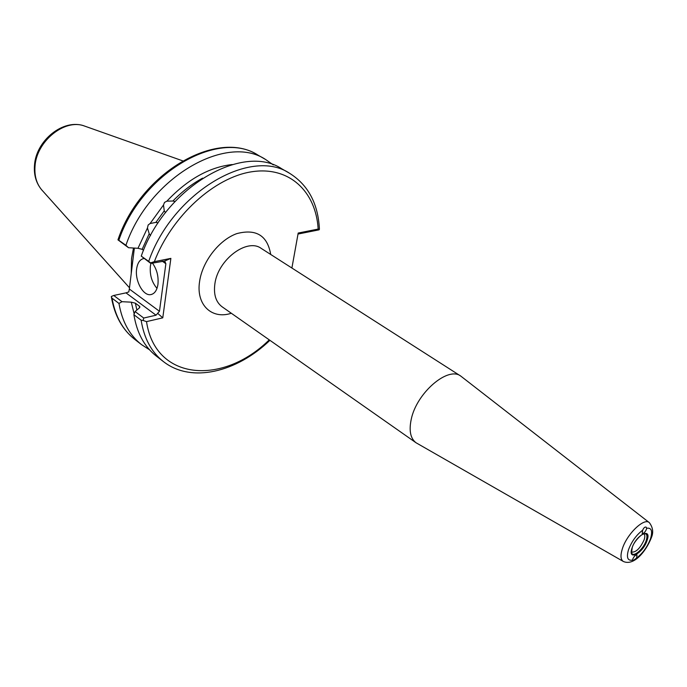 <?xml version="1.0" encoding="UTF-8"?>
<svg xmlns="http://www.w3.org/2000/svg" width="687" height="687" viewBox="0 0 687 687"><rect width="100%" height="100%" fill="white"/><g stroke="black" fill="none" stroke-linecap="round" stroke-linejoin="round"><path stroke-width="1.03" d="M636.557 558.076L632.727 560.884L632.581 560.111C627.635 560.996 626.269 557.552 628.493 549.78C631.619 541.528 636.342 534.993 642.671 530.184C643.736 527.753 644.895 526.74 646.141 527.144L646.665 528.226C651.525 527.547 652.796 531.068 650.495 538.78C647.403 546.852 642.757 553.284 636.557 558.076L637.012 554.907C635.527 554.795 634.127 556.178 632.796 559.055L632.581 560.111M143.823 258.518C139.933 259.36 137.529 262.846 136.619 268.995C134.832 280.751 143.102 296.011 150.616 294.637C154.515 293.924 156.962 290.489 157.95 284.324C158.688 276.32 156.851 269.252 152.428 263.104M150.925 263.404L150.367 266.23C149.663 275.023 151.879 282.4 157.005 288.377M631.49 552.022L631.593 552.099C636.016 552.46 640.19 548.355 644.131 539.802C645.119 536.762 645.016 534.769 643.822 533.851M642.671 530.184L642.216 533.456C643.702 533.576 645.11 532.185 646.433 529.299L646.665 528.226M131.226 273.632L131.56 258.406L133.484 248.024M623.212 561.391L416.039 442.763C410.422 438.461 408.834 430.612 411.255 419.216C416.623 392.938 447.924 366.059 460.728 376.055L649.232 522.567M165.498 212.652L164.262 210.832L155.897 222.382L158.079 222.837M202.631 178.139C192.077 183.85 182.158 191.484 172.884 201.025L175.005 201.471M291.898 268.016L298.192 233.048L318.167 229.072C315.994 191.656 289.459 166.005 251.966 171.733C214.584 177.22 171.75 215.95 154.343 261.67L170.874 258.381L164.657 261.043L150.788 263.43L141.256 256.122C164.7 187.774 242.623 142.449 281.764 168.796L289.57 173.279C250.523 146.958 172.385 192.695 148.693 261.378L141.256 256.122M172.884 201.025L166.889 201.154L164.511 202.433L163.497 205.001L164.262 210.832M166.889 201.154C187.517 179.324 209.295 167.121 232.223 164.536M265.654 159.53L258.175 155.236C218.749 128.821 141.513 172.918 118.808 240.278L125.919 245.302C148.856 177.624 226.315 133.141 265.654 159.53L273.314 164.897M125.919 245.302L128.529 247.715L117.958 239.849C140.337 172.789 217.35 128.34 258.175 155.236M137.975 248.299L147.447 228.007L149.216 233.735L142.157 249.312L137.975 248.299L128.529 247.715M147.447 228.007L148.169 224.984L150.075 223.55L163.497 205.001M150.075 223.55L155.897 222.382M269.922 340.323C236.697 372.225 191.355 383.501 163.42 361.585L156.301 356.072C144.382 346.755 136.911 332.972 133.896 314.723L135.099 311.546L143.72 318.038L156.043 315.204L125.979 292.86L113.741 295.47L122.011 301.696L131.286 302.168L135.382 303.19L136.859 310.043M139.59 307.793L139.289 306.101L139.908 306.891L139.178 308.068L135.099 311.546M134.18 313.959L131.286 302.168M122.011 301.696L118.963 303.431L112.033 298.201C115.21 316.303 122.801 330.035 134.789 339.404C122.406 329.691 114.609 315.616 111.406 297.188L112.033 298.201M149.465 349.726L141.608 344.685C129.637 335.342 122.088 321.585 118.963 303.431M139.289 306.101L135.382 303.19M163.42 361.585C151.518 352.294 144.09 338.493 141.136 320.194L133.896 314.723M170.874 258.381L162.767 317.841L146.52 321.619C155.305 381.173 223.017 385.544 269.252 339.85M149.216 233.735L150.53 235.632M142.157 249.312L143.54 250.283M134.36 248.076L129.336 289.029L159.461 311.271L165.868 263.705L162.218 261.154M318.167 229.072L319.421 229.303L319.034 229.844L298.012 234.044M118.808 240.278L117.966 239.849M125.979 292.86L128.795 291.923L129.336 289.029M113.741 295.47L111.354 296.483L111.406 297.188M154.343 261.67L150.599 262.889L150.788 263.43M150.599 262.889L148.693 261.378M164.657 261.043L165.868 263.705M159.461 311.271L156.043 315.204M162.767 317.841L157.641 313.298M141.136 320.194L143.154 320.494L143.72 318.038M143.154 320.494L146.52 321.619M632.031 548.02C636.222 534.709 652.015 526.981 647.06 540.497C642.963 553.507 627.24 561.545 632.031 548.02M632.169 547.891L631.602 552.7C632.856 558.179 643.521 549.214 646.227 540.48C647.609 535.946 646.999 533.662 644.38 533.627C641.924 533.378 633.311 542.163 632.203 547.788M42.371 190.591L41.649 189.775C36.557 183.661 34.341 175.898 35.003 166.477C36.308 141.324 64.715 118.37 84.381 125.996L85.42 126.365M416.039 442.763L222.107 306.797C215.924 302.134 213.502 294.56 214.851 284.066C217.71 259.884 246.994 237.745 261.232 248.402L460.728 376.055M231.313 313.255C211.776 319.79 195.769 304.727 199.616 281.344C202.459 261.3 219.282 239.797 236.843 233.606C256.157 228.573 267.441 235.529 270.712 254.465M651.173 538.187C645.935 551.223 634.024 566.243 623.367 561.477C620.601 559.716 620.258 555.5 622.336 548.836C626.853 534.031 644.226 517.345 649.361 522.67C652.968 527.479 653.62 532.494 651.336 537.706M151.707 294.397L150.616 294.637M182.596 160.81L84.381 125.996C63.333 118.224 35.844 140.612 34.479 165.515C33.792 175.073 36.179 183.163 41.649 189.775L129.482 287.784M141.608 344.685L134.789 339.404M319.421 229.192C318.133 203.592 308.18 184.958 289.57 173.279"/></g></svg>
